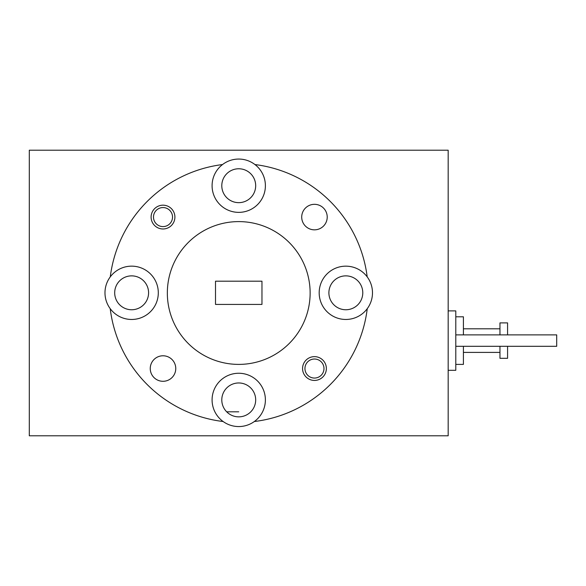 <?xml version="1.0" encoding="UTF-8"?>
<svg xmlns="http://www.w3.org/2000/svg" width="586" height="586" viewBox="0 0 586 586"><rect width="100%" height="100%" fill="white"/><g stroke="black" fill="none" stroke-linecap="round" stroke-linejoin="round"><path stroke-width="0.88" d="M110.219 308.675A26.656 26.656 0 0 1 140.039 267.509A26.656 26.656 0 0 1 139.995 318.125A26.656 26.656 0 0 1 110.219 308.675A129.469 129.469 0 0 0 223.141 421.524A26.656 26.656 0 0 1 238.736 373.253A26.656 26.656 0 0 1 254.331 421.524A129.469 129.469 0 0 0 367.254 308.675A26.656 26.656 0 0 1 319.18 292.81A26.656 26.656 0 0 1 367.195 276.87A26.656 26.656 0 0 1 367.254 308.675M367.195 276.87A129.469 129.469 0 0 0 254.947 164.549A26.656 26.656 0 0 1 238.736 212.366A26.656 26.656 0 0 1 222.534 164.549A129.469 129.469 0 0 0 110.278 276.87M254.947 164.549A26.656 26.656 0 0 0 222.534 164.549M150.25 368.543A12.76 12.76 0 0 1 163.003 355.783A12.76 12.76 0 0 1 175.763 368.543A12.76 12.76 0 0 1 163.003 381.296A12.76 12.76 0 0 1 150.25 368.543M310.133 293A71.397 71.397 0 0 1 238.736 364.397A71.397 71.397 0 0 1 167.34 293A71.397 71.397 0 0 1 238.736 221.603A71.397 71.397 0 0 1 310.133 293M221.794 399.908A16.943 16.943 0 0 1 238.736 382.966A16.943 16.943 0 0 1 255.679 399.908A16.943 16.943 0 0 1 238.736 416.851A16.943 16.943 0 0 1 221.794 399.908M301.709 217.076A12.76 12.76 0 0 1 314.47 204.324A12.76 12.76 0 0 1 327.222 217.076A12.76 12.76 0 0 1 314.47 229.837A12.76 12.76 0 0 1 301.709 217.076M221.794 185.711A16.943 16.943 0 0 1 238.736 168.768A16.943 16.943 0 0 1 255.679 185.711A16.943 16.943 0 0 1 238.736 202.653A16.943 16.943 0 0 1 221.794 185.711M328.893 292.81A16.943 16.943 0 0 1 345.835 275.867A16.943 16.943 0 0 1 362.778 292.81A16.943 16.943 0 0 1 345.835 309.752A16.943 16.943 0 0 1 328.893 292.81M114.695 292.81A16.943 16.943 0 0 1 131.638 275.867A16.943 16.943 0 0 1 148.58 292.81A16.943 16.943 0 0 1 131.638 309.752A16.943 16.943 0 0 1 114.695 292.81M448.173 435.801L29.3 435.801L29.3 150.199L448.173 150.199L448.173 435.801M223.141 421.524A26.656 26.656 0 0 0 254.331 421.524M215.509 281.192L215.509 304.427L261.964 304.427L261.964 281.192L215.509 281.192M226.672 411.804L238.736 411.804M499.961 346.311L499.961 358.31L507.579 358.31L507.579 346.311M455.791 316.799L463.409 316.799L463.409 334.884M455.791 364.397L463.409 364.397L463.409 346.311M499.961 334.884L499.961 322.893L507.579 322.893L507.579 334.884M455.791 346.311L556.7 346.311L556.7 334.884L455.791 334.884M448.173 310.895L455.791 310.895L455.791 370.301L448.173 370.301M326.365 368.543A11.903 11.903 0 0 1 314.47 380.439A11.903 11.903 0 0 1 302.566 368.543A11.903 11.903 0 0 1 314.47 356.64A11.903 11.903 0 0 1 326.365 368.543M314.47 359.02A9.523 9.523 0 0 1 323.985 368.543A9.523 9.523 0 0 1 314.47 378.058A9.523 9.523 0 0 1 304.947 368.543A9.523 9.523 0 0 1 314.47 359.02M174.906 217.076A11.903 11.903 0 0 1 163.003 228.98A11.903 11.903 0 0 1 151.107 217.076A11.903 11.903 0 0 1 163.003 205.181A11.903 11.903 0 0 1 174.906 217.076M163.003 207.561A9.523 9.523 0 0 1 172.526 217.076A9.523 9.523 0 0 1 163.003 226.599A9.523 9.523 0 0 1 153.488 217.076A9.523 9.523 0 0 1 163.003 207.561M463.409 352.406L499.961 352.406M463.409 328.797L499.961 328.797"/></g></svg>
